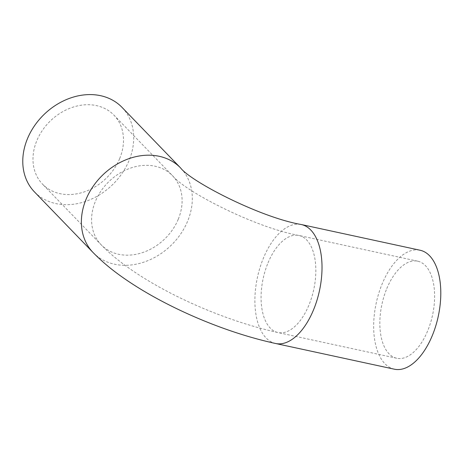 <?xml version="1.0" encoding="UTF-8"?>
<svg xmlns="http://www.w3.org/2000/svg" width="464" height="464" viewBox="0 0 464 464"><rect width="100%" height="100%" fill="white"/><g stroke="black" fill="none" stroke-linecap="round" stroke-linejoin="round"><path stroke-width="0.35" stroke-dasharray="2.32 1.74" d="M119.66 158.613A49.66 40.02 136 0 0 113.935 115.124A49.66 40.02 136 0 0 50.419 120.878A49.66 40.02 136 0 0 42.543 184.167A49.66 40.02 136 0 0 119.66 158.613M34.498 191.951A60.854 49.045 136 0 0 128.998 160.631A60.854 49.045 136 0 0 121.986 107.341M394.359 369.193A60.854 31.72 102.2 0 1 382.185 283.817A60.854 31.72 102.2 0 1 420.106 250.241M386.796 288.585A49.66 25.885 102.2 0 1 417.733 261.186A49.66 25.885 102.2 0 1 432.529 315.189A49.66 25.885 102.2 0 1 396.726 358.254A49.66 25.885 102.2 0 1 386.796 288.585M178.269 219.211A49.66 40.02 136 0 0 172.544 175.728A49.66 40.02 136 0 0 109.028 181.482A49.66 40.02 136 0 0 101.152 244.772A49.66 40.02 136 0 0 178.269 219.211M268.018 262.879A49.66 25.885 102.2 0 1 298.961 235.48A49.66 25.885 102.2 0 1 313.757 289.49A49.66 25.885 102.2 0 1 277.953 332.549A49.66 25.885 102.2 0 1 268.018 262.879M93.102 252.555A60.854 49.045 136 0 0 187.607 221.235A60.854 49.045 136 0 0 180.595 167.945M275.581 343.493A60.854 31.72 102.2 0 1 263.413 258.117A60.854 31.72 102.2 0 1 301.327 224.535M417.733 261.186L298.961 235.48C255.316 227.604 185.652 191.893 172.544 175.728L113.935 115.124M396.726 358.254L277.953 332.549C214.525 318.675 137.008 282.089 101.152 244.772L42.543 184.167"/><path stroke-width="0.7" d="M180.595 167.945L121.986 107.341A60.854 49.045 136 0 0 44.144 114.393A60.854 49.045 136 0 0 34.498 191.951L93.102 252.555C101.923 261.568 112.137 270.094 123.737 278.127C134.026 285.302 145.273 292.198 157.47 298.822C171.668 306.53 186.574 313.612 202.188 320.079C227.343 330.472 251.813 338.273 275.581 343.493A60.854 31.72 102.2 0 0 319.458 290.725A60.854 31.72 102.2 0 0 301.327 224.535C259.904 217.413 190.634 181.366 180.595 167.945A60.854 49.045 136 0 0 102.753 174.992A60.854 49.045 136 0 0 93.102 252.555M301.327 224.535L420.106 250.241A60.854 31.72 102.2 0 1 438.236 316.425A60.854 31.72 102.2 0 1 394.359 369.193L275.581 343.493"/></g></svg>
